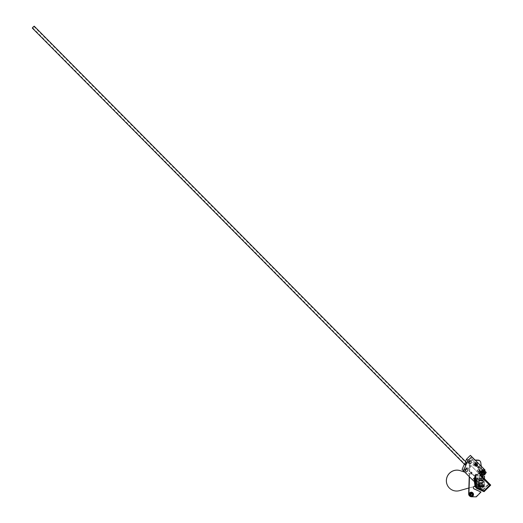 <?xml version="1.0" encoding="UTF-8"?>
<svg xmlns="http://www.w3.org/2000/svg" width="523" height="523" viewBox="0 0 523 523"><rect width="100%" height="100%" fill="white"/><g stroke="black" fill="none" stroke-linecap="round" stroke-linejoin="round"><path stroke-width="0.39" stroke-dasharray="2.62 1.96" d="M475.23 486.2L481.376 485.998L484.586 486.73L475.943 486.9L475.23 486.2A0.634 0.621 -45.7 0 1 474.623 485.56L474.982 474.707A0.634 0.621 -45.7 0 1 475.629 474.093L476.348 474.792L482.533 474.891M480.853 486.887A3.262 0.399 -178.1 0 1 477.172 486.37A3.262 0.399 -178.1 0 1 480.447 486.076A3.262 0.399 -178.1 0 1 483.697 486.586A3.262 0.399 -178.1 0 1 480.853 486.887M481.428 484.416L484.265 484.533L481.428 484.416L481.493 482.533L482.847 482.572L482.912 480.624L478.944 480.513L477.277 481.631A1.523 1.504 134.3 0 0 479.075 480.5L478.885 480.519M478.918 480.552L482.958 480.663L483.357 481.055L483.291 483.01L475.342 482.409L474.943 485.573L475.302 474.714L475.499 477.852L480.258 477.983L480.192 479.937L478.937 479.905L478.578 479.258C476.754 478.708 476.139 479.33 476.721 481.121L478.918 480.552L479.578 480.99L479.362 480.317A1.314 1.294 134.3 0 0 477.159 479.715A1.314 1.294 134.3 0 0 477.166 481.559A1.314 1.294 134.3 0 0 479.336 480.964M482.958 480.663L482.892 482.611L481.905 482.585L482.526 482.781L475.806 482.886L475.956 478.336L483.448 478.46L483.383 480.408L479.604 480.343M481.84 484.461L481.905 482.585M484.455 478.741L484.265 484.533M475.557 475.937L482.709 476.133M482.977 480.016L480.977 479.957L481.042 478.009L483.043 478.061L482.977 480.016L483.383 480.408M479.094 482.507L479.035 484.39L479.421 484.357L479.48 482.481L480.304 482.468L477.251 482.422L477.277 481.631M475.283 484.285L479.035 484.39M477.251 482.422L479.48 482.481M479.421 484.357L475.27 484.246L475.544 475.897L482.703 476.093M484.252 484.494L484.527 476.139M482.938 479.977L482.997 478.022L477.401 477.872L482.938 477.963L482.938 479.977L478.97 479.866L477.375 478.656L477.401 477.872M474.982 484.311L474.943 475.956L475.544 475.897M475.499 477.852L475.342 482.409M482.016 474.387L479.65 474.328L482.016 474.387L482.016 474.721L479.637 474.642L482.016 474.721M484.978 474.936L478.068 473.825L475.629 474.093M483.245 474.845L484.2 474.721M478.068 473.825L484.684 474.322M478.225 486.129L482.683 486.24L478.225 486.129M474.936 485.54L475.237 485.887L481.389 485.684L484.599 486.416L475.342 486.259A0.634 0.621 134.3 0 0 475.943 486.9M482.572 475.204L476.335 475.1L475.623 474.407L475.296 474.74M478.055 474.139L475.623 474.407M475.466 475.479L476.015 475.42L475.655 486.279L475.106 486.338L475.466 475.479L464.784 472.138M449.453 488.109A10.525 10.349 134.3 0 0 459.469 490.607L475.106 486.338M474.753 486.292L475.342 486.266L475.701 475.407L476.335 475.1M476.348 474.792A0.634 0.621 134.3 0 0 475.701 475.407L475.152 475.472M475.113 475.433L464.744 472.099M468.856 488.005L474.792 486.331M478.212 486.436L482.677 486.547L478.212 486.436M479.761 471.426L482.108 471.485L479.761 471.426L479.447 480.729L481.801 480.807L479.454 480.748M480.872 486.364A3.262 0.399 -178.1 0 1 477.192 485.847A3.262 0.399 -178.1 0 1 480.467 485.553A3.262 0.399 -178.1 0 1 483.71 486.063A3.262 0.399 -178.1 0 1 480.872 486.364M480.892 485.736A3.262 0.399 -178.1 0 1 477.211 485.22A3.262 0.399 -178.1 0 1 480.487 484.926A3.262 0.399 -178.1 0 1 483.729 485.436A3.262 0.399 -178.1 0 1 480.892 485.736M480.729 485.573L482.441 485.39L478.506 485.266L480.729 485.573M483.357 481.055L479.578 480.99M482.892 482.611L483.291 483.01M479.075 480.5L482.912 480.624M482.853 480.559L482.847 482.572M482.788 482.513L481.493 482.533M475.466 477.852L475.956 478.336M475.315 482.402L475.806 482.886M480.258 477.983L481.042 478.009M483.043 478.061L483.448 478.46M480.977 479.957L480.192 479.937M478.937 479.905L479.362 480.317M480.859 486.102L478.251 485.88L480.336 486.096L480.33 486.625L479.173 486.436L480.853 486.638L480.859 486.102L481.631 485.991L480.336 486.096M480.369 485.481L481.735 485.37L480.369 485.481M480.578 487.259L479.153 487.063L480.578 487.259M479.245 487.083L481.591 487.142L479.245 487.083L479.258 486.436L480.84 486.625M480.323 486.619L479.258 486.436M480.977 486.756L478.238 486.403L482.631 486.547L480.977 486.756L480.997 486.233M480.474 486.227L480.454 486.75M480.657 485.507L479.042 485.279L480.657 485.507M479.388 482.696L481.735 482.755L479.388 482.696M480.892 482.559L480.107 482.539L480.042 484.416L480.833 484.435L480.892 482.559L481.99 482.768L480.107 482.539M478.905 479.872L479.094 479.853A1.523 1.504 134.3 0 0 477.375 478.656M479.094 479.853L482.873 479.911M480.042 484.416L480.833 484.435M481.461 489.456L481.506 488.162L480.814 488.024L480.768 489.319L479.33 489.423L480.768 489.319M481.506 488.162L481.075 488.286L481.029 489.58M480.814 488.024L479.375 488.129L481.075 488.286M479.82 488.011L479.774 489.306M479.375 488.129L479.33 489.423M480.081 488.266L480.036 489.561M479.434 489.62L482.258 489.502L478.408 489.378M480.166 486.861L482.337 487.168L478.486 487.037L480.166 486.861M480.833 487.514A3.262 0.399 -178.1 0 1 477.153 486.991A3.262 0.399 -178.1 0 1 480.428 486.704A3.262 0.399 -178.1 0 1 483.67 487.207A3.262 0.399 -178.1 0 1 480.833 487.514M469.576 471.328L475.034 476.871L474.06 477.826L475.028 476.871L471.583 473.367A0.445 0.438 134.3 0 0 472.106 473.897M471.583 473.367L469.661 471.413L469.477 476.878M478.676 473.367L481.86 470.21L478.676 473.367L470.798 465.365L478.676 473.367M472.812 492.823A2.197 2.164 -45.7 0 1 472.779 495.863A2.197 2.164 -45.7 0 1 469.739 495.967M471.648 496.589A2.197 2.164 134.3 0 0 473.498 494.359M469.471 494.143L469.079 494.058M470.007 495.811A1.929 1.896 134.3 0 0 472.714 495.752A1.929 1.896 134.3 0 0 472.7 493.052M470.641 495.209L470.537 493.993L471.537 493.437L472.642 494.157M471.432 473.21A0.647 0.634 134.3 0 0 472.256 474.054M474.184 480.493L473.831 478.277L474.06 477.826L474.335 478.1A5.387 0.974 -44.7 0 0 473.818 479.467A5.387 0.974 -44.7 0 0 475.257 479.003L476.309 478.12L475.995 477.8A4.766 0.863 -44.7 0 1 474.001 478.774L474.283 479.061A4.766 0.863 135.3 0 1 474.472 478.238L475.126 478.872A4.766 0.863 135.3 0 1 474.283 479.061M471.033 495.523A1.432 1.406 134.3 0 0 472.079 493.078A1.432 1.406 134.3 0 0 470.072 493.117A1.432 1.406 134.3 0 0 471.033 495.523M471.171 495.654A1.432 1.406 134.3 0 0 472.217 493.215A1.432 1.406 134.3 0 0 470.21 493.254A1.432 1.406 134.3 0 0 471.171 495.654M480.604 483.893A3.315 3.262 134.3 0 0 481.029 478.748A3.393 3.341 134.3 0 0 476.27 478.839A3.393 3.341 134.3 0 0 480.604 483.893L483.429 486.651A3.393 3.341 -45.7 0 1 482.396 487.155A3.328 3.269 134.3 0 0 484.788 484.514L484.631 484.357A3.393 3.341 -45.7 0 0 483.697 481.35L481.029 478.748M478.565 483.821A2.563 2.523 134.3 0 0 480.441 479.447A2.563 2.523 134.3 0 0 476.845 479.519A2.563 2.523 134.3 0 0 478.565 483.821M483.5 468.523L479.088 473.335L482.886 477.198A3.785 3.726 134.3 0 0 483.736 478.486L488.874 483.52L482.716 489.803L474.949 486.325A1.314 1.294 134.3 0 0 473.616 488.574M481.31 466.353L482.402 473.982M478.499 471.602A0.987 0.968 134.3 0 0 479.218 469.916A0.987 0.968 134.3 0 0 477.832 469.942A0.987 0.968 134.3 0 0 478.499 471.602M475.067 465.261A1.471 1.451 134.3 0 0 476.146 462.744A1.471 1.451 134.3 0 0 474.08 462.79A1.471 1.451 134.3 0 0 475.067 465.261M469.661 471.413L469.824 466.326L470.798 465.365L469.824 466.326L469.942 462.803A2.628 2.589 -45.7 0 1 472.635 460.24L475.296 460.286M484.788 484.514A3.393 3.341 -45.7 0 1 484.383 485.586L481.565 482.834M483.697 481.35A3.393 3.341 -45.7 0 0 478.937 481.441A3.393 3.341 -45.7 0 0 482.239 486.998L482.396 487.155M480.755 491.803L476.041 496.608L471.184 496.53A2.628 2.589 -45.7 0 1 469.432 495.804M469.229 476.63L469.7 462.567A2.628 2.589 -45.7 0 1 472.393 459.998L475.061 460.044M479.781 460.822A2.628 2.589 -45.7 0 1 480.526 462.293L482.507 476.211A3.785 3.726 134.3 0 0 483.572 478.329M478.251 471.36A0.987 0.968 134.3 0 0 478.97 469.68A0.987 0.968 134.3 0 0 477.591 469.706A0.987 0.968 134.3 0 0 478.251 471.36M474.792 465.908A2.367 2.327 -45.7 0 1 472.877 462.352A2.367 2.327 -45.7 0 1 476.943 462.424A2.367 2.327 -45.7 0 1 474.792 465.908M471.792 472.576A0.66 0.647 134.3 0 0 471.308 473.694A0.66 0.647 134.3 0 0 472.23 473.681A0.66 0.647 134.3 0 0 471.792 472.576M482.239 486.998A3.328 3.269 134.3 0 0 484.631 484.357M483.429 486.651A3.315 3.262 134.3 0 0 484.383 485.586M471.216 472.014A0.66 0.647 134.3 0 0 470.733 473.132A0.66 0.647 134.3 0 0 471.792 472.91A0.66 0.647 134.3 0 0 471.216 472.014M471.151 473.08A0.445 0.438 -45.7 0 1 470.792 472.406A0.445 0.438 -45.7 0 1 471.556 472.419A0.445 0.438 -45.7 0 1 471.151 473.08M475.159 486.553L475.074 486.468A1.314 1.294 134.3 0 1 475.113 486.482L482.873 489.959L489.031 483.677L483.736 478.486M474.956 465.15A1.471 1.451 -45.7 0 1 473.661 463.136A1.471 1.451 -45.7 0 1 476.035 462.639A1.471 1.451 -45.7 0 1 474.956 465.15M471.406 473.184A0.647 0.634 134.3 0 0 472.236 474.028M483.337 471.713L483.337 471.713A2.197 0.399 -44.6 0 0 484.435 470.079A2.197 0.399 -44.6 0 0 482.592 471.341A2.197 0.399 -44.6 0 0 481.304 473.165A2.197 0.399 -44.6 0 0 482.964 472.079L481.984 472.491L483.71 470.792L484.076 471.164L483.566 471.949M483.206 471.583L483.71 470.792M482.631 471.556L482.997 471.929L484.076 471.164M482.997 471.929L482.35 472.864L483.33 472.452M481.663 473.531A2.197 0.399 135.4 0 1 482.951 471.707A2.197 0.399 135.4 0 1 484.801 470.445M483.193 472.321L482.834 471.955M483.396 473.067L484.298 473.975L484.023 474.505L483.121 473.596L484.108 472.361L485.011 473.276L484.298 473.975M484.023 474.505L485.272 473.531L485.553 472.995L485.011 473.276M486.207 472.361A1.929 0.346 -44.6 0 0 484.592 473.459A1.929 0.346 -44.6 0 0 483.461 475.061M483.317 472.439A1.929 0.346 135.4 0 1 481.833 473.407A1.929 0.346 135.4 0 1 482.964 471.811A1.929 0.346 135.4 0 1 484.579 470.707A1.929 0.346 135.4 0 1 483.683 472.066M483.585 471.968L483.219 472.341M484.05 471.23L483.651 470.824L481.971 472.478L483.644 470.818M483.121 473.596L483.657 473.322L484.56 474.237M483.657 473.322L484.651 472.086L484.108 472.361M484.651 472.086L485.553 472.995M484.37 472.615L485.272 473.531M482.592 470.988L482.507 470.909A1.929 0.346 -44.6 0 1 483.932 469.987L483.932 469.987A1.929 0.346 -44.6 0 1 482.801 471.589A1.929 0.346 -44.6 0 1 481.186 472.694A1.929 0.346 -44.6 0 1 482.134 471.275A1.929 0.346 135.4 0 1 482.507 470.909L482.461 470.857A2.197 0.399 135.4 0 1 484.121 469.778A2.197 0.399 135.4 0 1 482.834 471.602A2.197 0.399 135.4 0 1 480.99 472.864A2.197 0.399 135.4 0 1 482.088 471.23L481.853 470.988L481.33 471.753L483.017 470.125L481.343 471.766L481.709 472.132L483.396 470.51L482.592 470.988L482.232 470.622L483.03 470.125L483.409 470.523L483.023 470.131M483.409 470.523L483.043 470.157L481.356 471.798M481.853 470.988L481.722 470.857A2.197 0.399 -44.6 0 0 480.624 472.491A2.197 0.399 -44.6 0 0 482.468 471.23A2.197 0.399 -44.6 0 0 483.762 469.406A2.197 0.399 -44.6 0 0 482.095 470.491L482.232 470.622M482.219 471.36L481.709 472.132M482.088 471.23L481.722 470.857M482.461 470.857L482.095 470.491M485.56 471.641A1.929 0.346 -44.6 0 0 483.938 472.746A1.929 0.346 -44.6 0 0 482.814 474.341A1.929 0.346 -44.6 0 0 484.285 473.38A1.929 0.346 -44.6 0 0 485.579 471.72M484.331 473.138L484.854 472.223L483.396 473.661L484.331 473.138L483.435 472.223L484.082 471.439L484.984 472.354M484.082 471.439L484.854 472.223M483.952 471.308L483.154 471.949L484.056 472.864M483.154 471.949L482.494 472.746L483.396 473.661M482.494 472.746L483.527 473.786M483.435 472.223L482.624 472.87M483.474 470.615L482.186 472.112L483.474 470.615L480.709 467.817L479.035 469.477L480.709 467.817M481.121 471.609L482.683 469.955L481.121 471.609L478.355 468.817L480.029 467.157L478.355 468.817M468.798 468.673L470.726 466.778L468.798 468.673L465.032 464.875L466.196 462.208L466.954 462.966L465.065 464.888M482.683 469.955L480.48 467.797L479.166 469.386L481.271 471.589M479.166 469.386L480.48 467.797M478.525 468.647L479.859 467.327L478.525 468.647L477.492 467.529L478.754 466.281L479.728 467.209L478.826 466.281L477.492 467.601M482.186 472.112L479.669 470.118L481.088 468.536L483.069 470.792M481.088 468.536L479.905 470.053M479.205 469.308L480.539 467.993L479.205 469.308L478.172 468.19L479.428 466.941L480.408 467.856L479.506 466.947L478.172 468.262M473.361 458.351L472.446 457.429L473.361 458.351M481.611 466.666L480.696 465.745L481.611 466.666L480.539 467.993M480.931 466L480.016 465.084L480.931 466L479.859 467.327M478.061 463.097L477.153 462.182L478.061 463.097M470.38 455.363L484.814 469.889M472.282 479.709L474.119 477.891M465.522 461.528L464.359 464.195M469.948 460.802A1.471 1.451 134.3 0 0 467.47 459.907A1.471 1.451 134.3 0 0 468.392 462.391M466.634 468.523A1.471 1.451 134.3 0 0 464.156 467.621A1.471 1.451 134.3 0 0 465.078 470.112M476.218 464.012A1.177 1.157 134.3 0 0 474.25 463.005A1.177 1.157 134.3 0 0 475.27 464.98M477.774 469.948A1.013 0.994 134.3 0 0 477.767 471.373A1.013 0.994 134.3 0 0 479.186 471.347A1.013 0.994 134.3 0 0 479.179 469.929A1.013 0.994 134.3 0 0 477.774 469.948M474.335 478.1L474.976 476.806A4.766 0.863 -44.7 0 0 474.001 478.774M475.257 479.003L475.897 478.8M475.126 478.872L475.995 477.8M475.204 477.035L474.472 478.238M480.434 471.171A1.013 0.994 134.3 0 0 478.937 471.086A1.013 0.994 134.3 0 0 479.035 472.602M470.523 460.953L469.654 460.201L470.445 460.92M464.457 469.785L463.456 470.778M476.95 464.104A1.177 1.157 134.3 0 0 475.093 463.829A1.177 1.157 134.3 0 0 475.381 465.705M474.766 463.509A1.177 1.157 -45.7 0 1 476.407 463.489A1.177 1.157 -45.7 0 1 476.414 465.143A1.177 1.157 -45.7 0 1 474.76 465.176A1.177 1.157 -45.7 0 1 474.766 463.509M477.97 470.138A1.013 0.994 -45.7 0 1 479.375 470.118A1.013 0.994 -45.7 0 1 479.382 471.537A1.013 0.994 -45.7 0 1 477.963 471.563A1.013 0.994 -45.7 0 1 477.97 470.138M475.263 465.339A0.935 0.922 -45.7 0 1 475.257 463.999A0.935 0.922 -45.7 0 1 476.564 463.986L475.767 463.548L476.499 463.993M476.446 463.986A0.935 0.922 134.3 0 0 474.936 463.679A0.935 0.922 134.3 0 0 475.257 465.209M474.413 478.172L475.459 479.199M473.831 478.277L475.165 479.526M479.859 475.25L480.441 474.668L479.088 473.335M483.716 468.739L485.076 470.072M475.159 486.998L482.709 490.378L489.384 483.801L490.685 485.141M482.709 490.378L484.076 491.659M489.384 483.801L482.886 477.198M474.139 478.218L475.322 479.375M478.453 483.716A2.563 2.523 -45.7 0 1 476.741 479.414A2.563 2.523 -45.7 0 1 480.872 482.141A2.563 2.523 -45.7 0 1 478.453 483.716M478.552 479.813A1.314 1.288 -45.7 0 1 479.434 482.016A1.314 1.288 -45.7 0 1 477.205 481.095A1.314 1.288 -45.7 0 1 478.552 479.813M476.499 480.199A1.105 1.085 134.3 0 0 478.1 481.167A1.105 1.085 134.3 0 0 478.166 479.277A1.105 1.085 134.3 0 0 476.499 480.199M476.316 480.219A1.314 1.288 134.3 0 0 478.538 481.14A1.314 1.288 134.3 0 0 477.133 479.042A1.314 1.288 134.3 0 0 476.316 480.219M470.687 492.81A0.941 0.928 -45.7 0 1 471.452 494.228A0.941 0.928 -45.7 0 1 469.831 494.202A0.941 0.928 -45.7 0 1 470.687 492.81M470.726 492.607A1.177 1.157 -45.7 0 1 471.517 494.588A1.177 1.157 -45.7 0 1 469.615 493.333A1.177 1.157 -45.7 0 1 470.726 492.607M471.125 495.412A1.177 1.157 134.3 0 0 471.988 493.398A1.177 1.157 134.3 0 0 470.092 493.797A1.177 1.157 134.3 0 0 471.125 495.412M478.826 473.511A4.766 0.863 135.3 0 1 481.055 472.354A4.766 0.863 135.3 0 1 479.892 474.551L479.983 474.642A5.387 0.974 -44.7 0 0 481.467 471.89A5.387 0.974 -44.7 0 0 478.735 473.42L478.538 473.223A4.766 0.863 -44.7 0 1 480.768 472.066L481.055 472.354M479.892 474.551L479.604 474.263A4.766 0.863 -44.7 0 0 480.768 472.066M479.604 474.263L479.983 474.642M465.032 464.869L466.954 462.966M465.869 463.796L465.365 464.535L466.614 463.3L465.869 463.796M474.623 485.56L475.342 486.259L475.701 475.414L474.982 474.707M475.237 485.887L475.956 486.586M475.427 475.44L475.067 486.292M475.649 486.266L474.943 485.573M475.302 474.714L476.015 475.414L475.655 486.279M474.662 484.305L474.943 475.956M475.747 486.495L475.028 485.795M474.812 486.024L475.525 486.723M483.71 486.063L483.729 485.436M477.192 485.847L477.211 485.22M482.108 471.485L481.801 480.807M478.591 482.651L478.506 485.266M482.526 482.781L482.441 485.39M482.075 480.166L482.141 478.218M479.212 480.075L479.277 478.12M476.721 481.121L477.166 481.559M478.578 479.258L479.003 479.676M481.716 485.998L481.735 485.37M479.186 485.913L479.212 485.285M478.251 485.88L478.238 486.403M482.651 486.024L482.631 486.547M479.382 482.677L479.271 485.913M481.735 482.755L481.631 485.991M481.611 486.514L481.591 487.142M481.899 485.377L481.99 482.768M479.042 485.279L479.127 482.67M481.676 487.142L481.696 486.521M479.153 487.063L479.173 486.436M478.486 487.037L478.421 489.168M482.337 487.168L482.258 489.502M483.67 487.207L483.697 486.586M477.153 486.991L477.172 486.37M478.95 486.207L476.29 483.605M472.23 472.759L471.654 472.191M471.308 473.694L470.733 473.132M481.624 473.492L481.304 473.165M484.121 469.778L483.762 469.406M480.99 472.864L480.624 472.491M481.186 472.694L482.814 474.341M483.932 469.987L484.729 470.798M480.644 467.771L480.029 467.157M479.003 469.406L481.153 471.596M479.669 470.118L479.035 469.477M481.33 468.471L483.455 470.635M479.506 466.947L480.696 465.745M474.943 476.773C473.668 478.669 473.295 479.565 473.818 479.467M467.464 461.986L468.824 463.313M469.523 459.88L470.118 460.462M470.282 460.626L470.883 461.208M464.149 469.706L464.744 470.288M464.908 470.452L465.509 471.033M466.209 467.601L467.562 468.928M477.251 464.313L476.734 463.809M475.603 466L475.087 465.496M470.72 466.771L466.196 462.208M474.243 464.672L474.76 465.176M475.891 462.986L476.407 463.489M472.446 457.429L469.654 460.201M473.367 458.357L470.569 461.129M480.016 465.084L478.813 466.281M477.153 462.182L475.767 463.548M478.074 463.103L476.688 464.476M464.372 471.707L465.372 470.713M479.428 466.941L478.467 467.229L478.172 468.19M478.754 466.281L477.787 466.562L477.492 467.529M476.701 481.18L477.591 482.049M478.532 479.303L479.428 480.173M471.988 493.398L471.511 492.934M470.34 495.085L469.863 494.621M481.467 471.89C481.814 471.19 480.827 471.628 478.512 473.191M32.609 27.719L465.365 464.535M33.858 26.483L466.614 463.3"/><path stroke-width="0.78" d="M482.709 476.133L484.54 476.178L484.455 478.741M484.54 476.178L482.703 476.093M482.533 474.891L483.245 474.845M484.2 474.721L484.991 474.623L484.684 474.322M484.991 474.623L482.572 475.204M464.784 472.138L460.168 470.654A10.525 10.349 134.3 0 0 449.473 488.129A10.525 10.349 134.3 0 0 459.508 490.646L468.856 488.005M464.744 472.099L460.129 470.615A10.525 10.349 134.3 0 0 449.453 488.109M478.421 489.168L479.434 489.62M473.498 494.359A2.197 2.164 134.3 0 0 469.164 494.143L469.079 494.058A2.197 2.164 -45.7 0 1 472.812 492.823M469.739 495.967A2.197 2.164 -45.7 0 1 469.059 494.581L469.373 494.581A1.929 1.896 -45.7 0 1 469.373 494.143M470.262 496.059A1.929 1.896 -45.7 0 1 471.674 492.771A1.929 1.896 -45.7 0 1 472.962 496A1.929 1.896 -45.7 0 1 470.262 496.059L470.007 495.811A1.929 1.896 134.3 0 1 469.458 494.666L469.144 494.66A2.197 2.164 134.3 0 0 471.648 496.589M469.164 494.143L469.471 494.143A1.929 1.896 134.3 0 1 472.7 493.052L472.955 493.3M472.602 495.294L471.602 495.843L470.641 495.261L470.68 494.124L471.674 493.575L472.642 494.157L472.602 495.294L471.465 495.706L470.641 495.209M472.465 495.157L472.498 494.072M471.694 493.026A1.693 1.667 -45.7 0 1 473.067 495.575A1.693 1.667 -45.7 0 1 470.157 495.523A1.693 1.667 -45.7 0 1 471.694 493.026M474.184 480.493L475.159 486.553A1.314 1.294 134.3 0 0 473.727 488.698A1.314 1.294 134.3 0 0 474.1 488.953L480.997 492.038L476.283 496.85L471.426 496.772A2.628 2.589 -45.7 0 1 468.902 494.117L469.477 476.878M482.402 473.982L482.755 476.453A3.785 3.726 134.3 0 0 482.938 477.198M475.296 460.286L478.27 460.332A2.628 2.589 -45.7 0 1 480.768 462.528L481.31 466.353M473.616 488.574A1.314 1.294 134.3 0 0 473.851 488.711L480.997 492.038M469.674 496.039L469.432 495.804A2.628 2.589 -45.7 0 1 468.66 493.875L469.229 476.63M475.061 460.044L478.029 460.096A2.628 2.589 -45.7 0 1 479.781 460.822L480.022 461.057M483.004 472.125L483.33 472.452A2.197 0.399 135.4 0 1 481.663 473.531L481.624 473.492M484.749 470.393L484.801 470.445A2.197 0.399 135.4 0 1 483.703 472.079M481.931 473.505L483.461 475.061A1.929 0.346 -44.6 0 0 485.083 473.949A1.929 0.346 -44.6 0 0 486.207 472.361L484.71 470.837M483.683 472.066A1.929 0.346 135.4 0 1 483.455 472.302A1.929 0.346 135.4 0 1 483.317 472.439M483.219 472.341L483.585 471.968M485.579 471.72A1.929 0.346 -44.6 0 0 485.56 471.641L484.729 470.798M475.08 486.521L476.505 488.312L477.349 487.835L475.897 478.8L473.642 481.036L463.443 470.746L467.928 460.469L471.733 456.69L470.38 455.363L466.568 459.142L465.522 461.528M471.733 456.69L485.076 470.072L479.859 475.25L489.665 485.213L490.724 485.109L484.063 491.685L483.991 490.809L489.665 485.213M464.359 464.195L462.084 469.419L473.642 481.036M483.481 468.543L484.86 469.85M468.392 462.391A1.471 1.451 134.3 0 0 469.948 460.802M465.078 470.112A1.471 1.451 134.3 0 0 466.634 468.523M475.27 464.98A1.177 1.157 134.3 0 0 476.218 464.012M463.463 470.785L464.372 471.707L463.463 470.785M463.443 470.746L462.084 469.419M479.035 472.602A1.013 0.994 134.3 0 0 480.434 471.171M479.133 471.275A1.013 0.994 -45.7 0 1 480.539 471.256A1.013 0.994 -45.7 0 1 480.545 472.674A1.013 0.994 -45.7 0 1 479.127 472.7A1.013 0.994 -45.7 0 1 479.133 471.275M468.83 461.234A1.471 1.451 -45.7 0 1 470.883 461.208A1.471 1.451 -45.7 0 1 470.89 463.273A1.471 1.451 -45.7 0 1 468.824 463.313A1.471 1.451 -45.7 0 1 468.83 461.234M465.516 468.948A1.471 1.451 -45.7 0 1 467.562 468.928A1.471 1.451 -45.7 0 1 467.575 470.994A1.471 1.451 -45.7 0 1 465.509 471.033A1.471 1.451 -45.7 0 1 465.516 468.948M475.381 465.705A1.177 1.157 134.3 0 0 476.95 464.104M475.61 464.332A1.177 1.157 -45.7 0 1 477.251 464.313A1.177 1.157 -45.7 0 1 477.251 465.967A1.177 1.157 -45.7 0 1 475.603 466A1.177 1.157 -45.7 0 1 475.61 464.332M467.928 460.469L466.568 459.142M34.191 26.15L32.269 28.052L34.191 26.15L466.196 462.208L465.065 464.888M476.499 463.993L476.675 464.476L476.564 463.993M476.577 463.999A0.935 0.922 -45.7 0 1 476.564 465.3A0.935 0.922 -45.7 0 1 475.263 465.339M475.257 465.209A0.935 0.922 134.3 0 0 476.446 463.986M475.642 479.388L475.165 479.526M484.05 491.685L476.505 488.312L484.05 491.685M33.112 26.98L32.609 27.719L33.858 26.483L33.112 26.98M476.499 488.305L475.1 479.591M477.349 487.835L483.991 490.809M490.685 485.141L484.076 491.659M480.441 474.668L490.724 485.109L480.441 474.668M32.269 28.052L465.032 464.869"/></g></svg>
